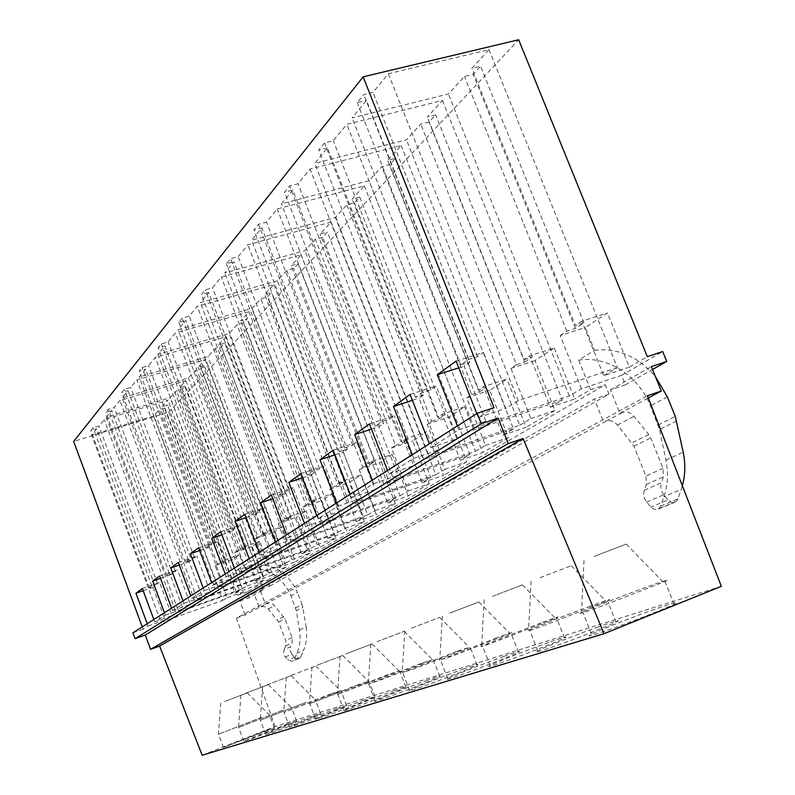 <?xml version="1.0" encoding="UTF-8"?>
<svg xmlns="http://www.w3.org/2000/svg" width="795" height="795" viewBox="0 0 795 795"><rect width="100%" height="100%" fill="white"/><g stroke="black" fill="none" stroke-linecap="round" stroke-linejoin="round"><path stroke-width="0.6" stroke-dasharray="3.98 2.98" d="M476.791 413.539L478.371 417.564L494.023 407.686M142.245 626.867L143.09 629.173L148.069 626.033L147.214 623.697M164.426 612.716L165.33 615.141L154.707 621.839L153.833 619.474M183.039 600.851L183.983 603.365L172.495 610.62L171.581 608.155M203.222 587.982L204.206 590.606L191.744 598.466L190.79 595.912M225.194 573.97L226.217 576.703L212.643 585.269L211.649 582.606M249.183 558.676L250.266 561.528L235.429 570.899L234.376 568.117M275.497 541.892L276.63 544.893L260.343 555.168L259.25 552.257M304.485 523.418L305.678 526.558L287.73 537.887L286.568 534.836M336.573 502.947L337.845 506.256L317.94 518.817L316.718 515.607M372.298 480.17L373.64 483.658L351.47 497.65L350.168 494.281M412.297 454.661L413.738 458.357L388.874 474.049L387.493 470.481M457.403 425.901L458.944 429.817L430.87 447.535L429.399 443.759M148.069 626.033L165.131 619.931L152.998 587.276L154.975 585.865L96.652 428.873L91.574 435.064L153.495 416.004L159.298 409.663L164.903 407.944L167.556 405.072L161.932 406.792L167.954 400.213L104.224 419.651L98.958 426.08L93.134 427.859L90.868 430.651L96.652 428.873M143.16 590.705L152.998 587.276M142.365 588.558L159.666 582.536L151.855 585.985L149.221 587.873L154.975 585.865M165.33 615.141L182.969 608.851L170.339 574.954L172.475 573.433L111.737 410.518L106.262 417.186L170.269 397.689L176.52 390.862L182.313 389.103L185.175 386.002L179.352 387.771L185.851 380.676L119.906 400.561L114.212 407.497L108.19 409.316L105.745 412.337L111.737 410.518M160.491 578.363L170.339 574.954M159.626 576.037L177.533 569.836L175.357 571.386L169.355 573.463L166.513 575.5L172.475 573.433M183.983 603.365L202.248 596.876L189.071 561.638L191.386 559.988L128.025 390.683L122.102 397.888L188.355 377.943L195.103 370.569L201.095 368.771L204.186 365.422L198.164 367.23L205.189 359.559L136.869 379.911L130.708 387.413L124.467 389.282L121.814 392.541L128.025 390.683M179.253 565.026L189.071 561.638M178.309 562.492L196.862 556.093L194.497 557.772L188.296 559.919L185.205 562.125L191.386 559.988M204.206 590.606L223.156 583.898L209.373 547.198L211.887 545.42L145.664 369.198L139.244 377.009L207.902 356.597L215.207 348.617L221.417 346.779L224.776 343.152L218.526 344.99L226.158 336.663L155.283 357.492L148.586 365.65L142.106 367.558L139.224 371.106L145.664 369.198M199.625 550.557L209.373 547.198M198.591 547.785L217.84 541.186L215.276 543.015L208.837 545.221L205.478 547.616L211.887 545.42M226.217 576.703L245.894 569.777L231.454 531.507L234.197 529.559L164.853 345.845L157.867 354.341L229.089 333.453L237.039 324.787L243.479 322.909L247.126 318.954L240.647 320.842L248.944 311.779L175.327 333.085L168.023 341.979L161.296 343.937L158.165 347.793L164.853 345.845M221.835 534.796L231.454 531.507M220.692 531.766L240.696 524.948L237.884 526.936L231.196 529.222L227.549 531.835L234.197 529.559M250.266 561.528L270.717 554.354L255.563 514.375L258.554 512.248L185.782 320.355L178.15 329.647L252.154 308.281L260.82 298.821L267.498 296.903L271.483 292.59L264.755 294.518L273.828 284.61L197.249 306.393L189.25 316.132L182.254 318.129L178.825 322.353L185.782 320.355M246.122 517.585L255.563 514.375M244.86 514.236L265.669 507.19L262.598 509.376L255.642 511.732L251.647 514.594L258.554 512.248M276.63 544.893L297.936 537.46L281.986 495.593L285.276 493.258L208.707 292.441L200.34 302.627L277.336 280.784L286.816 270.429L293.772 268.462L298.135 263.741L291.139 265.709L301.096 254.837L221.308 277.097L212.523 287.8L205.219 289.847L201.463 294.488L208.707 292.441M272.814 498.684L281.986 495.593M271.403 494.987L293.097 487.703L289.718 490.098L282.473 492.542L278.071 495.683L285.276 493.258M305.678 526.558L327.898 518.847L311.074 474.923L314.701 472.339L233.939 261.724L224.717 272.953L304.942 250.634L315.377 239.245L322.621 237.248L327.421 232.051L320.127 234.048L331.108 222.073L247.851 244.79L238.142 256.606L230.52 258.703L226.366 263.821L233.939 261.724M302.279 477.865L311.074 474.923M300.699 473.75L323.336 466.198L319.61 468.851L312.047 471.375L307.188 474.853L314.701 472.339M337.845 506.256L361.059 498.256L343.241 452.057L347.266 449.195L261.823 227.777L251.608 240.209L335.351 217.433L346.878 204.842L354.441 202.805L359.747 197.051L352.145 199.098L364.299 185.821L277.256 208.976L266.484 222.103L258.514 224.24L253.903 229.914L261.823 227.777M334.963 454.8L343.241 452.057M333.194 450.189L356.866 442.378L352.722 445.319L344.811 447.933L339.415 451.798L347.266 449.195M373.64 483.658L397.947 475.35L379.026 426.627L383.518 423.437L292.808 190.045L281.44 203.888L369.009 180.674L381.819 166.692L389.709 164.625L395.622 158.235L387.672 160.312L401.207 145.515L310.04 169.057L298.006 183.715L289.648 185.901L284.521 192.221L292.808 190.045M371.444 429.111L379.026 426.627M369.437 423.914L394.241 415.815L389.6 419.104L381.322 421.817L375.3 426.13L383.518 423.437M413.738 458.357L439.228 449.712L419.054 398.176L424.103 394.588L327.451 147.87L314.721 163.373L406.464 139.781L420.774 124.159L429.042 122.052L435.65 114.907L427.322 117.004L442.497 100.438L346.809 124.298L333.284 140.765L324.509 142.981L318.745 150.076L327.451 147.87M412.416 400.322L419.054 398.176M410.111 394.419L436.147 386.022L430.94 389.729L422.244 392.531L415.477 397.381L424.103 394.588M165.131 619.931L161.107 622.425L91.574 435.064M182.969 608.851L178.636 611.544L106.262 417.186M202.248 596.876L197.558 599.788L122.102 397.888M223.156 583.898L218.059 587.058L139.244 377.009M245.894 569.777L240.348 573.215L157.867 354.341M270.717 554.354L264.656 558.12L178.15 329.647M297.936 537.46L291.268 541.594L200.34 302.627M327.898 518.847L320.554 523.408L224.717 272.953M361.059 498.256L352.91 503.315L251.608 240.209M397.947 475.35L388.864 480.985L281.44 203.888M439.228 449.712L429.032 456.042L314.721 163.373M161.107 622.425L222.68 600.394L153.495 416.004M178.636 611.544L242.266 588.847L170.269 397.689M197.558 599.788L263.393 576.385L188.355 377.943M218.059 587.058L286.25 562.9L207.902 356.597M240.348 573.215L311.054 548.272L229.089 333.453M264.656 558.12L338.074 532.342L252.154 308.281M291.268 541.594L367.618 514.921L277.336 280.784M320.554 523.408L400.054 495.792L304.942 250.634M352.91 503.315L435.829 474.695L335.351 217.433M388.864 480.985L475.49 451.302L369.009 180.674M429.032 456.042L519.701 425.236L406.464 139.781M222.68 600.394L227.171 597.741L215.107 565.613L217.323 564.132L159.298 409.663M242.266 588.847L247.106 585.985L234.545 552.654L236.94 551.054L176.52 390.862M263.393 576.385L268.621 573.294L255.523 538.672L258.107 536.943L195.103 370.569M286.25 562.9L291.924 559.561L278.23 523.527L281.033 521.659L215.207 348.617M311.054 548.272L317.225 544.635L302.885 507.091L305.936 505.054L237.039 324.787M338.074 532.342L344.811 528.367L329.766 489.173L333.095 486.947L260.82 298.821M367.618 514.921L375.002 510.559L359.171 469.567L362.828 467.132L286.816 270.429M400.054 495.792L408.183 490.992L391.488 448.022L395.522 445.339L315.377 239.245M435.829 474.695L444.822 469.388L427.163 424.242L431.625 421.271L346.878 204.842M475.49 451.302L485.497 445.409L466.754 397.848L471.713 394.539L381.819 166.692M519.701 425.236L530.891 418.627L510.927 368.393L516.492 364.696L420.774 124.159M217.323 564.132L222.908 562.184L164.903 407.944M227.171 597.741L243.588 591.868L231.544 559.879L239.384 554.731L244.671 568.723L250.654 564.997L257.699 583.649L267.696 580.082L269.922 585.985L259.935 589.572L265.401 604.061L269.435 603.047L273.331 604.369L285.027 618.808L292.153 637.62L292.103 642.996L290.572 646.693L284.133 649.545L283.616 652.814L284.64 656.024L287.87 660.069L292.322 661.341L294.508 659.184L296.962 653.261C299.963 645.848 300.818 638.097 299.526 630.028L296.297 610.679L290.98 595.853C281.51 575.421 266.077 566.378 244.671 568.723M215.107 565.613L231.544 559.879M222.908 562.184L225.919 560.187L220.324 562.135L222.739 560.525L239.384 554.731M236.94 551.054L242.694 549.057L182.313 389.103M247.106 585.985L264.069 579.943L251.518 546.761L259.806 541.316L242.604 547.278L240.16 548.908L179.352 387.771M234.545 552.654L251.518 546.761M242.694 549.057L245.953 546.9L240.16 548.908M258.107 536.943L264.069 534.886L201.095 368.771M268.621 573.294L286.16 567.064L273.073 532.6L282.036 526.717L264.238 532.859L261.595 534.618L198.164 367.23M255.523 538.672L273.073 532.6M264.069 534.886L267.587 532.551L261.595 534.618M281.033 521.659L287.204 519.542L221.417 346.779M291.924 559.561L310.07 553.131L296.406 517.287L306.115 510.897L287.691 517.227L284.819 519.135L218.526 344.99M278.23 523.527L296.406 517.287M287.204 519.542L291.02 517.008L284.819 519.135M305.936 505.054L312.336 502.867L243.479 322.909M317.225 544.635L336.037 538.006L321.727 500.651L332.3 493.705L313.19 500.224L310.06 502.311L240.647 320.842M302.885 507.091L321.727 500.651M312.336 502.867L316.499 500.115L310.06 502.311M333.095 486.947L339.743 484.692L267.498 296.903M344.811 528.367L364.339 521.52L349.313 482.535L360.87 474.943L341.025 481.671L337.607 483.946L264.755 294.518M329.766 489.173L349.313 482.535M339.743 484.692L344.285 481.681L337.607 483.946M362.828 467.132L369.735 464.807L293.772 268.462M375.002 510.559L395.284 503.483L379.493 462.72L392.164 454.392L371.523 461.329L367.777 463.833L291.139 265.709M359.171 469.567L379.493 462.72M369.735 464.807L374.723 461.498L367.777 463.833M395.522 445.339L402.707 442.934L322.621 237.248M408.183 490.992L429.29 483.678L412.625 440.957L426.587 431.784L405.102 438.949L400.968 441.702L320.127 234.048M391.488 448.022L412.625 440.957M402.707 442.934L408.193 439.297L400.968 441.702M431.625 421.271L439.118 418.786L354.441 202.805M444.822 469.388L466.814 461.806L449.195 416.938L464.648 406.792L442.249 414.185L437.657 417.246L352.145 199.098M427.163 424.242L449.195 416.938M439.118 418.786L445.2 414.752L437.657 417.246M471.713 394.539L479.534 391.975L389.709 164.625M485.497 445.409L508.442 437.558L489.75 390.305L506.952 379.006L483.549 386.648L478.431 390.057L387.672 160.312M466.754 397.848L489.75 390.305M479.534 391.975L486.311 387.483L478.431 390.057M516.492 364.696L524.67 362.043L429.042 122.052M530.891 418.627L554.88 410.498L534.975 360.602L554.244 347.952L529.758 355.842L524.014 359.668L427.322 117.004M510.927 368.393L534.975 360.602M524.67 362.043L532.262 357.005L524.014 359.668M225.919 560.187L167.556 405.072M220.324 562.135L161.932 406.792M222.739 560.525L235.002 593.13L239.553 590.437L167.954 400.213M245.953 546.9L185.175 386.002M185.851 380.676L260.462 578.104L255.384 581.105L242.604 547.278M267.587 532.551L204.186 365.422M205.189 359.559L283.08 564.768L277.574 568.018L264.238 532.859M291.02 517.008L224.776 343.152M226.158 336.663L307.615 550.309L301.633 553.837L287.691 517.227M316.499 500.115L247.126 318.954M248.944 311.779L334.317 534.558L327.798 538.404L313.19 500.224M344.285 481.681L271.483 292.59M273.828 284.61L363.504 517.346L356.369 521.55L341.025 481.671M374.723 461.498L298.135 263.741M301.096 254.837L395.532 498.455L387.692 503.086L371.523 461.329M408.193 439.297L327.421 232.051M331.108 222.073L430.83 477.646L422.165 482.744L405.102 438.949M445.2 414.752L359.747 197.051M364.299 185.821L469.934 454.581L460.325 460.245L442.249 414.185M486.311 387.483L395.622 158.235M401.207 145.515L513.49 428.893L502.758 435.223L483.549 386.648M532.262 357.005L435.65 114.907M442.497 100.438L562.313 400.104L550.249 407.219L529.758 355.842M239.553 590.437L176.212 613.044L104.224 419.651M260.462 578.104L194.934 601.418L119.906 400.561M283.08 564.768L215.216 588.827L136.869 379.911M307.615 550.309L237.248 575.143L155.283 357.492M334.317 534.558L261.267 560.227L175.327 333.085M363.504 517.346L287.561 543.899L197.249 306.393M395.532 498.455L316.46 525.952L221.308 277.097M430.83 477.646L348.379 506.127L247.851 244.79M469.934 454.581L383.816 484.125L277.256 208.976M513.49 428.893L423.387 459.55L310.04 169.057M562.313 400.104L467.848 431.933L346.809 124.298M645.868 587.356C623.419 595.525 591.46 607.976 582.745 611.941L581.523 612.508C577.041 614.744 583.54 612.707 601.02 606.386L665.008 581.513C672.103 578.204 665.723 580.151 645.868 587.356M654.673 609.348C632.105 617.308 600.145 629.859 591.54 634.152C585.041 637.51 591.242 635.911 610.133 629.342C632.313 621.561 665.246 608.652 674.14 604.27C681.136 600.652 674.647 602.342 654.673 609.348M590.297 606.148C568.872 613.969 537.142 626.341 529.53 629.859L528.556 630.316C525.028 632.105 530.841 630.256 545.996 624.761L607.549 600.791C613.233 598.118 607.479 599.897 590.297 606.148M598.516 626.867C576.981 634.48 545.251 646.971 537.748 650.797C532.541 653.54 538.116 652.049 554.483 646.325C575.679 638.872 608.324 626.043 616.045 622.157C621.63 619.216 615.787 620.786 598.516 626.867M540.928 622.853L481.631 646.077C478.828 647.528 484.066 645.838 497.332 641.018L556.57 617.924C561.171 615.728 555.953 617.377 540.928 622.853M548.63 642.43C528.079 649.724 496.656 662.106 490.118 665.504C485.904 667.76 490.962 666.379 505.272 661.351C525.535 654.196 557.822 641.486 564.5 638.047C569.021 635.632 563.725 637.093 548.63 642.43M496.776 637.789L439.764 660.118L453.995 655.487L511.036 633.237C514.782 631.429 510.032 632.949 496.776 637.789M504.02 656.352C484.394 663.328 453.349 675.571 447.655 678.602C444.216 680.47 448.807 679.178 461.448 674.726C480.836 667.87 512.695 655.309 518.479 652.258C522.156 650.26 517.336 651.622 504.02 656.352M457.046 651.224L402.191 672.719L415.159 668.466L469.378 647.339L457.046 651.224M463.892 668.863C445.13 675.551 414.523 687.635 409.554 690.338C406.712 691.908 410.926 690.696 422.185 686.711C440.728 680.132 472.121 667.75 477.119 665.047C480.15 663.378 475.738 664.65 463.892 668.863M421.121 663.378L368.264 684.088L380.149 680.152L432.54 659.731L421.121 663.378M427.601 680.192C409.654 686.602 379.513 698.507 375.18 700.912C372.815 702.233 376.681 701.101 386.787 697.513C404.556 691.203 435.431 679.01 439.764 676.615C442.278 675.203 438.224 676.396 427.601 680.192M388.467 674.428L337.497 694.403L399.07 671L388.467 674.428M394.618 690.477C377.446 696.629 347.793 708.345 344.006 710.492C342.019 711.614 345.596 710.561 354.729 707.302C371.752 701.24 402.091 689.255 405.847 687.128C407.964 685.926 404.218 687.049 394.618 690.477M358.664 684.505L309.444 703.794L368.542 681.285L358.664 684.505M364.527 699.868C348.061 705.771 318.914 717.289 315.605 719.207L325.543 716.216C341.87 710.382 371.663 698.616 374.922 696.718L364.527 699.868M331.356 693.747L283.785 712.38L340.578 690.706L331.356 693.747M336.941 708.474C321.15 714.149 292.53 725.447 289.628 727.177L298.87 724.354C314.552 718.75 343.778 707.202 346.61 705.513L336.941 708.474M306.234 702.243L260.203 720.27L306.234 702.243M311.58 716.384C296.416 721.84 268.312 732.94 265.769 734.491L274.394 731.827C289.459 726.421 318.139 715.103 320.594 713.592L311.58 716.384M283.05 710.094L238.47 727.534L283.05 710.094M288.168 723.688L243.787 741.218L251.856 738.704L296.615 721.045L288.168 723.688M261.595 717.348L218.377 734.252L261.595 717.348M266.504 730.456L223.455 747.449L274.424 727.952L266.504 730.456M594.074 556.44L626.251 544.108L594.074 556.44M540.123 577.627L571.267 565.702L540.123 577.627M492.344 596.399L522.464 584.862L492.344 596.399M449.741 613.134L478.858 601.984L449.741 613.134M411.512 628.149L439.655 617.377L411.512 628.149M377.019 641.694L404.228 631.28L377.019 641.694M345.726 653.987L372.05 643.91L345.726 653.987M317.225 665.177L342.695 655.428L317.225 665.177M291.159 675.422L315.824 665.981L291.159 675.422M267.209 684.823L291.109 675.68L267.209 684.823M245.148 693.488L268.322 684.624L245.148 693.488M224.756 701.498L247.235 692.892L224.756 701.498M550.249 407.219L574.676 398.971L554.244 347.952M502.758 435.223L526.111 427.263L506.952 379.006M460.325 460.245L482.674 452.564L464.648 406.792M422.165 482.744L443.61 475.331L426.587 431.784M387.692 503.086L408.282 495.911L392.164 454.392M356.369 521.55L376.184 514.613L360.87 474.943M327.798 538.404L346.888 531.686L332.3 493.705M301.633 553.837L320.037 547.328L306.115 510.897M277.574 568.018L295.342 561.717L282.036 526.717M255.384 581.105L272.566 574.994L259.806 541.316M235.002 593.13L261.535 583.649L263.741 589.493L253.834 593.04L259.24 607.37L263.244 606.366L267.09 607.678L278.667 621.948L285.703 640.561L285.653 645.878L284.133 649.545M415.477 397.381L318.745 150.076M422.244 392.531L324.509 142.981M430.94 389.729L333.284 140.765M467.848 431.933L456.857 438.76L436.147 386.022M375.3 426.13L284.521 192.221M381.322 421.817L289.648 185.901M389.6 419.104L298.006 183.715M423.387 459.55L413.629 465.612L394.241 415.815M339.415 451.798L253.903 229.914M344.811 447.933L258.514 224.24M352.722 445.319L266.484 222.103M383.816 484.125L375.101 489.531L356.866 442.378M307.188 474.853L226.366 263.821M312.047 471.375L230.52 258.703M319.61 468.851L238.142 256.606M348.379 506.127L340.548 510.996L323.336 466.198M278.071 495.683L201.463 294.488M282.473 492.542L205.219 289.847M289.718 490.098L212.523 287.8M316.46 525.952L309.384 530.344L293.097 487.703M251.647 514.594L178.825 322.353M255.642 511.732L182.254 318.129M262.598 509.376L189.25 316.132M287.561 543.899L281.132 547.894L265.669 507.19M227.549 531.835L158.165 347.793M231.196 529.222L161.296 343.937M237.884 526.936L168.023 341.979M261.267 560.227L255.404 563.864L240.696 524.948M205.478 547.616L139.224 371.106M208.837 545.221L142.106 367.558M215.276 543.015L148.586 365.65M237.248 575.143L231.872 578.482L217.84 541.186M185.205 562.125L121.814 392.541M188.296 559.919L124.467 389.282M194.497 557.772L130.708 387.413M215.216 588.827L210.278 591.887L196.862 556.093M166.513 575.5L105.745 412.337M169.355 573.463L108.19 409.316M175.357 571.386L114.212 407.497M194.934 601.418L190.383 604.25L177.533 569.836M149.221 587.873L90.868 430.651M151.855 585.985L93.134 427.859M157.648 583.967L98.958 426.08M176.212 613.044L171.988 615.668L159.666 582.536M202.159 755.25L275.08 726.541L721.343 586.342M275.08 726.541L236.413 618.142L647.448 395.751M236.413 618.142L245.079 614.992L259.24 607.37M265.401 604.061L606.118 421.171C610.351 419.989 614.147 421.28 617.496 425.047L633.953 446.243L645.977 476.086L646.315 484.523L644.298 490.257C643.046 494.401 643.821 498.346 646.623 502.082L652.476 508.721L657.077 509.565L658.946 508.611L660.675 506.097L663.895 496.805C667.82 485.198 668.496 472.985 665.902 460.166L659.542 429.469L650.419 405.818C638.723 375.797 606.784 355.266 578.69 360.175L594.481 350.317L585.309 327.55L607.459 313.001L629.352 367.111L647.309 356.647M458.944 429.817L485.735 420.823L474.227 427.978L569.299 395.99L581.483 388.805L621.471 375.379L625.307 384.879L610.431 389.918L619.852 413.291L622.455 412.386C626.748 411.194 630.594 412.516 634.003 416.351L648.73 434.507L650.747 437.936L663.02 468.305L663.398 476.881L661.361 482.714L644.298 490.257M619.852 413.291L648.313 397.977M245.079 614.992L239.822 601.02L253.834 593.04M259.935 589.572L594.322 399.1L603.544 422.066M610.431 389.918L651.353 366.614M239.822 601.02L249.501 597.542L263.741 589.493M269.922 585.985L609 394.111L594.322 399.1M625.307 384.879L652.516 369.486M249.501 597.542L247.354 591.848L261.535 583.649M267.696 580.082L605.233 384.77L609 394.111M621.471 375.379L662.692 351.529M430.87 447.535L456.857 438.76M388.874 474.049L413.629 465.612M351.47 497.65L375.101 489.531M317.94 518.817L340.548 510.996M287.73 537.887L309.384 530.344M260.343 555.168L281.132 547.894M235.429 570.899L255.404 563.864M212.643 585.269L231.872 578.482M191.744 598.466L210.278 591.887M172.495 610.62L190.383 604.25M154.707 621.839L171.988 615.668M143.09 629.173L132.914 632.82M247.354 591.848L237.675 595.316L168.769 412.148L73.657 441.434M336.037 538.006L320.037 547.328M310.07 553.131L295.342 561.717M286.16 567.064L272.566 574.994M264.069 579.943L257.699 583.649M243.588 591.868L237.675 595.316M168.769 412.148L518.678 39.75M578.69 360.175L590.556 389.719L574.676 398.971M554.88 410.498L526.111 427.263M508.442 437.558L482.674 452.564M466.814 461.806L443.61 475.331M429.29 483.678L408.282 495.911M395.284 503.483L376.184 514.613M364.339 521.52L346.888 531.686M581.483 388.805L560.137 335.599L585.309 327.55M485.735 420.823L464.141 366.127L469.845 362.073L366.435 100.399L352.076 117.889L448.4 93.989L464.489 76.419L473.164 74.303L480.607 66.243L471.862 68.37L488.995 49.658L388.338 73.736L373.024 92.379L363.782 94.625L357.273 102.644L366.435 100.399M458.765 367.847L464.141 366.127M560.137 335.599L566.815 331.137L575.391 328.405L583.957 322.72L575.312 325.473L471.862 68.37M629.352 367.111L603.763 375.667L581.801 321.15L607.459 313.001M581.801 321.15L575.312 325.473M456.091 361.079L483.499 352.374L477.586 356.577L468.454 359.479L460.782 364.965L469.845 362.073M478.371 417.564L505.709 408.421L483.499 352.374M603.763 375.667L617.407 367.618L488.995 49.658M617.407 367.618L518.191 400.68L388.338 73.736M477.586 356.577L373.024 92.379M518.191 400.68L505.709 408.421M583.957 322.72L480.607 66.243M468.454 359.479L363.782 94.625M575.391 328.405L473.164 74.303M460.782 364.965L357.273 102.644M566.815 331.137L464.489 76.419M569.299 395.99L448.4 93.989M474.227 427.978L352.076 117.889M590.556 389.719L605.233 384.77M250.654 564.997C272.268 562.641 287.86 571.784 297.439 592.444L290.98 595.853M295.541 607.887L302.06 604.597L297.439 592.444M302.06 604.597L302.825 607.42L296.297 610.679M299.526 630.028L306.095 626.977L302.825 607.42M306.095 626.977C307.417 635.135 306.552 642.966 303.531 650.459L296.962 653.261M294.508 659.184L301.057 656.451L303.531 650.459M301.057 656.451L298.85 658.628L294.359 657.336L287.87 660.069M285.286 656.948L291.745 654.176L294.359 657.336M291.745 654.176L290.115 650.568L290.572 646.693M594.481 350.317C617.824 347.703 638.127 356.448 655.388 376.562M682.368 485.815L681.255 489.402L663.895 496.805M660.675 506.097L678.016 498.843L681.255 489.402M678.016 498.843L676.267 501.406L674.379 502.37L671.228 502.241L667.959 499.926L650.767 507.18M646.623 502.082L663.745 494.738L667.959 499.926M663.745 494.738C660.893 490.932 660.098 486.928 661.361 482.714M260.979 606.744L267.15 603.425M606.118 421.171L622.455 412.386M298.85 658.628L292.322 661.341M285.653 645.878L292.103 642.996M292.153 637.62L285.703 640.561M278.667 621.948L285.027 618.808M283.805 616.691L277.455 619.861M268.402 608.92L274.653 605.621M667.353 396.864L650.419 405.818M658.2 425.027L675.283 416.411M676.664 420.923L659.542 429.469M665.902 460.166L683.193 452.146M674.866 502.211L657.564 509.406M646.315 484.523L663.398 476.881M663.02 468.305L645.977 476.086M633.953 446.243L650.747 437.936M648.73 434.507L631.965 442.875M617.496 425.047L634.003 416.351M591.54 634.152L582.745 611.941M674.14 604.27L665.008 581.513M537.748 650.797L529.53 629.859M616.045 622.157L607.549 600.791M490.118 665.504L482.406 645.709M564.5 638.047L556.57 617.924M447.655 678.602L440.39 659.82M518.479 652.258L511.036 633.237M409.554 690.338L402.697 672.481M477.119 665.047L470.113 647.001M375.18 700.912L368.681 683.889M439.764 676.615L433.136 659.452M344.006 710.492L337.835 694.234M405.847 687.128L399.567 670.771M315.605 719.207L309.732 703.645M374.922 696.718L368.959 681.086M289.628 727.177L284.014 712.26M346.61 705.513L340.926 690.547M265.769 734.491L260.402 720.161M320.594 713.592L315.168 699.242M243.787 741.218L238.639 727.445M296.615 721.045L291.417 707.252M223.455 747.449L218.526 734.183M274.424 727.952L269.435 714.675M583.987 560.435L581.523 612.508M626.251 544.108L663.308 582.258M531.1 581.205L528.556 630.316M571.267 565.702L606.188 601.398M484.215 599.609L481.631 646.077M522.464 584.862L555.466 618.411M442.368 616.036L439.764 660.118M478.858 601.984L510.142 633.635M404.784 630.793L402.191 672.719M439.655 617.377L469.378 647.339M370.848 644.119L368.264 684.088M404.228 631.28L432.54 659.731M340.051 656.213L337.497 694.403M372.05 643.91L399.07 671M311.978 667.234L309.444 703.794M342.695 655.428L368.542 681.285M286.279 677.33L283.785 712.38M315.824 665.981L340.578 690.706M262.678 686.602L260.203 720.27M291.109 675.68L314.87 699.381M240.905 695.148L238.47 727.534M268.322 684.624L291.159 707.371M220.772 703.058L218.377 734.252M247.235 692.892L269.227 714.775M299.804 658.091L293.266 660.814M676.267 501.406L658.946 508.611"/><path stroke-width="1.19" d="M363.146 76.827L494.023 407.686L477.189 413.291L481.313 423.745L498.137 418.091L508.224 443.59L523.09 438.482L604.001 633.694L721.343 586.342L647.448 395.751L661.251 391.011L651.353 366.614L666.727 361.447L662.692 351.529L647.309 356.647L518.678 39.75L363.146 76.827L73.657 441.434L142.245 626.867M147.214 623.697L135.925 593.229L142.365 588.558L153.833 619.474M164.426 612.716L152.67 581.085L159.626 576.037L171.581 608.155M183.039 600.851L170.776 567.958L178.309 562.492L190.79 595.912M203.222 587.982L190.403 553.727L198.591 547.785L211.649 582.606M225.194 573.97L211.758 538.245L220.692 531.766L234.376 568.117M249.183 558.676L235.082 521.331L244.86 514.236L259.25 552.257M275.497 541.892L260.651 502.788L271.403 494.987L286.568 534.836M304.485 523.418L288.814 482.366L300.699 473.75L316.718 515.607M336.573 502.947L319.988 459.768L333.194 450.189L350.168 494.281M372.298 480.17L354.679 434.617L369.437 423.914L387.493 470.481M412.297 454.661L393.515 406.454L410.111 394.419L429.399 443.759M457.403 425.901L437.29 374.713L456.091 361.079L476.791 413.539M135.925 593.229L143.16 590.705M152.67 581.085L160.491 578.363M170.776 567.958L179.253 565.026M190.403 553.727L199.625 550.557M211.758 538.245L221.835 534.796M235.082 521.331L246.122 517.585M260.651 502.788L272.814 498.684M288.814 482.366L302.279 477.865M319.988 459.768L334.963 454.8M354.679 434.617L371.444 429.111M393.515 406.454L412.416 400.322M477.189 413.291L132.914 632.82L135.08 638.683L145.256 635.026L150.553 649.346L159.596 646.067L202.159 755.25L604.001 633.694M648.313 397.977L661.251 391.011M652.516 369.486L666.727 361.447M135.08 638.683L481.313 423.745M145.256 635.026L498.137 418.091M150.553 649.346L508.224 443.59M159.596 646.067L523.09 438.482M437.29 374.713L458.765 367.847M655.388 376.562L667.353 396.864L675.283 416.411L683.193 452.146C685.578 463.783 685.31 475.012 682.368 485.815"/></g></svg>
